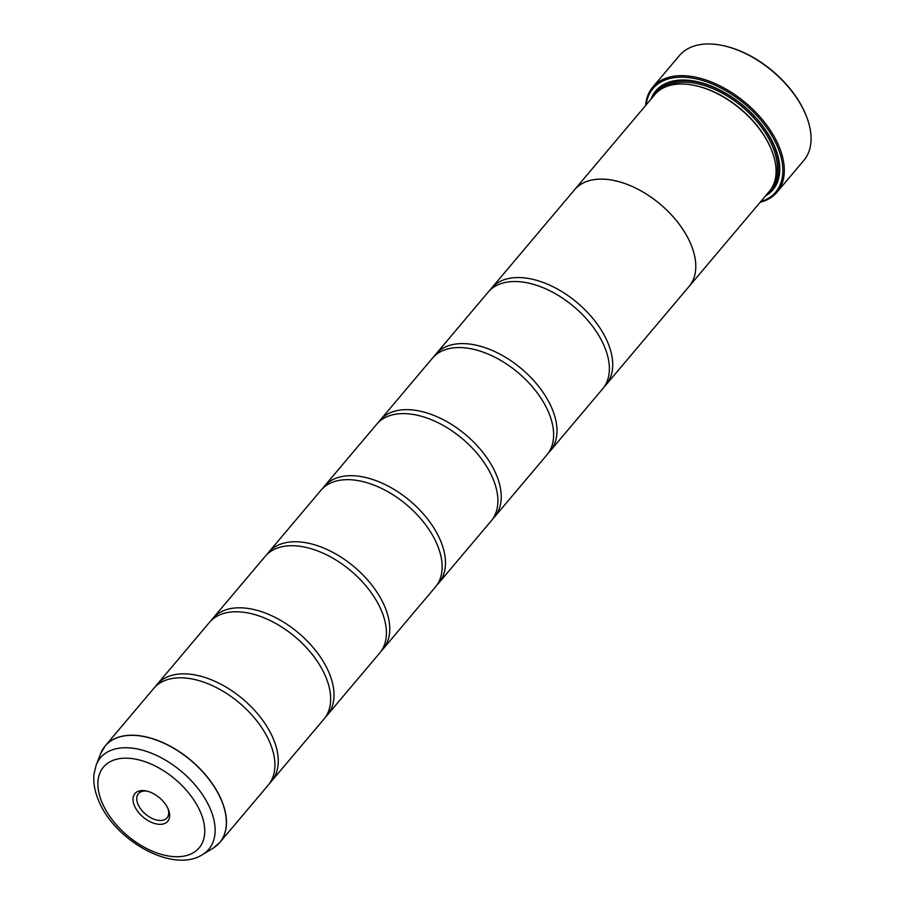 <?xml version="1.0" encoding="UTF-8"?>
<svg xmlns="http://www.w3.org/2000/svg" width="905" height="905" viewBox="0 0 905 905"><rect width="100%" height="100%" fill="white"/><g stroke="black" fill="none" stroke-linecap="round" stroke-linejoin="round"><path stroke-width="1.36" d="M202.471 854.625C172.9 873.766 114.528 840.406 98.656 800.654C94.697 791.389 93.147 782.486 94.018 773.945L96.213 764.951A70.895 41.822 40.2 0 1 150.547 752.858A70.895 41.822 40.2 0 1 210.367 809.036A70.895 41.822 40.2 0 1 202.471 854.625L212.98 848.279L219.768 842.51L268.231 785.099A74.923 44.209 -139.8 0 0 269.882 742.598A74.923 44.209 -139.8 0 0 263.864 731.002A74.923 44.209 -139.8 0 0 207.765 683.648A74.923 44.209 -139.8 0 0 153.703 688.456L105.252 745.867A74.923 44.209 40.2 0 1 164.495 743.31A74.923 44.209 40.2 0 1 221.431 800.009A74.923 44.209 40.2 0 1 219.768 842.51A74.923 44.209 40.2 0 1 216.714 845.587M269.803 783.04A74.923 44.209 -139.8 0 0 271.568 781.139L323.967 719.056A74.923 44.209 -139.8 0 0 325.63 676.544A74.923 44.209 -139.8 0 0 319.612 664.949A74.923 44.209 -139.8 0 0 263.513 617.606A74.923 44.209 -139.8 0 0 209.44 622.402L157.051 684.485A74.923 44.209 -139.8 0 0 155.479 686.556M325.54 716.986A74.923 44.209 -139.8 0 0 327.316 715.086L379.715 653.003A74.923 44.209 -139.8 0 0 381.367 610.49A74.923 44.209 -139.8 0 0 375.349 598.895A74.923 44.209 -139.8 0 0 319.25 551.552A74.923 44.209 -139.8 0 0 265.188 556.349L212.788 618.443A74.923 44.209 -139.8 0 0 211.216 620.502M381.288 650.944A74.923 44.209 -139.8 0 0 383.053 649.043L435.452 586.949A74.923 44.209 -139.8 0 0 437.115 544.448A74.923 44.209 -139.8 0 0 431.097 532.853A74.923 44.209 -139.8 0 0 374.998 485.51A74.923 44.209 -139.8 0 0 320.924 490.306L268.536 552.389A74.923 44.209 -139.8 0 0 266.964 554.448M437.025 584.89A74.923 44.209 -139.8 0 0 438.801 582.99L491.2 520.907A74.923 44.209 -139.8 0 0 492.852 478.394A74.923 44.209 -139.8 0 0 486.833 466.799A74.923 44.209 -139.8 0 0 430.735 419.456A74.923 44.209 -139.8 0 0 376.672 424.253L324.273 486.336A74.923 44.209 -139.8 0 0 322.7 488.406M492.773 518.837A74.923 44.209 -139.8 0 0 494.537 516.936L546.937 454.853A74.923 44.209 -139.8 0 0 548.6 412.341A74.923 44.209 -139.8 0 0 542.581 400.745A74.923 44.209 -139.8 0 0 486.483 353.402A74.923 44.209 -139.8 0 0 432.42 358.199L380.021 420.293A74.923 44.209 -139.8 0 0 378.448 422.352M548.509 452.794A74.923 44.209 -139.8 0 0 550.285 450.894L602.685 388.811A74.923 44.209 -139.8 0 0 604.336 346.298A74.923 44.209 -139.8 0 0 598.318 334.703A74.923 44.209 -139.8 0 0 542.231 287.36A74.923 44.209 -139.8 0 0 488.157 292.157L435.757 354.24A74.923 44.209 -139.8 0 0 434.185 356.31M722.213 45.442A80.285 47.365 40.2 0 1 722.62 45.533A80.285 47.365 40.2 0 1 805.314 113.555A80.285 47.365 40.2 0 1 806.4 116.225A80.285 47.365 40.2 0 1 806.547 116.621M777.044 192.154L803.798 160.457A81.348 47.999 -139.8 0 0 806.694 117.005A81.348 47.999 -139.8 0 0 805.597 114.302A81.348 47.999 -139.8 0 0 721.805 45.363A81.348 47.999 -139.8 0 0 679.463 55.522L652.709 87.219A81.348 47.999 40.2 0 1 717.032 84.448A81.348 47.999 40.2 0 1 778.843 145.999A81.348 47.999 40.2 0 1 777.044 192.154A81.348 47.999 40.2 0 1 760.132 202.279M134.449 805.789A21.46 12.659 -139.8 0 0 158.092 824.217A21.46 12.659 -139.8 0 0 168.488 809.828A21.46 12.659 -139.8 0 0 168.194 809.115A21.46 12.659 -139.8 0 0 146.09 790.925A21.46 12.659 -139.8 0 0 134.449 805.789M147.176 791.174A18.733 11.052 -139.8 0 0 138.431 793.685A18.733 11.052 -139.8 0 0 138.013 804.307A18.733 11.052 -139.8 0 0 152.244 818.482A18.733 11.052 -139.8 0 0 167.052 817.849A18.733 11.052 -139.8 0 0 168.059 808.799M760.664 201.657A80.285 47.365 -139.8 0 0 777.44 146.576A80.285 47.365 -139.8 0 0 703.943 80.93A80.285 47.365 -139.8 0 0 646.102 104.957M645.559 105.591A81.348 47.999 40.2 0 1 652.709 87.219M771.886 150.909A73.893 43.587 -139.8 0 0 771.739 150.524A73.893 43.587 -139.8 0 0 770.743 148.069A73.893 43.587 -139.8 0 0 694.633 85.455A73.893 43.587 -139.8 0 0 694.226 85.375M604.257 386.74A74.923 44.209 -139.8 0 0 606.022 384.84A74.923 44.209 -139.8 0 0 607.685 342.328A74.923 44.209 -139.8 0 0 550.749 285.641A74.923 44.209 -139.8 0 0 491.506 288.186L574.562 189.779A74.923 44.209 40.2 0 1 633.805 187.222A74.923 44.209 40.2 0 1 690.741 243.92A74.957 44.221 40.2 0 1 689.101 286.444L769.374 191.34A74.957 44.221 -139.8 0 0 772.044 151.305A74.957 44.221 -139.8 0 0 771.037 148.805A74.957 44.221 -139.8 0 0 693.818 85.285A74.957 44.221 -139.8 0 0 654.801 94.64L574.528 189.756A74.957 44.221 40.2 0 1 633.805 187.199A74.957 44.221 40.2 0 1 690.764 243.92A74.923 44.209 40.2 0 1 689.078 286.433A74.957 44.221 40.2 0 1 688.241 287.417M765.472 195.966A76.676 45.239 -139.8 0 0 775.642 148.85A76.676 45.239 -139.8 0 0 774.612 146.305A76.676 45.239 -139.8 0 0 695.628 81.326A76.676 45.239 -139.8 0 0 650.899 99.267M768.424 192.471A75.601 44.605 -139.8 0 0 775.483 148.465M271.568 781.139A74.923 44.209 -139.8 0 0 273.231 738.627A74.923 44.209 -139.8 0 0 216.295 681.929A74.923 44.209 -139.8 0 0 157.051 684.485M573.725 190.763A74.957 44.221 40.2 0 1 574.528 189.756M327.316 715.086A74.923 44.209 -139.8 0 0 328.968 672.585A74.923 44.209 -139.8 0 0 272.032 615.886A74.923 44.209 -139.8 0 0 212.788 618.443M383.053 649.043A74.923 44.209 -139.8 0 0 384.716 606.531A74.923 44.209 -139.8 0 0 327.78 549.833A74.923 44.209 -139.8 0 0 268.536 552.389M438.801 582.99A74.923 44.209 -139.8 0 0 440.452 540.477A74.923 44.209 -139.8 0 0 383.516 483.79A74.923 44.209 -139.8 0 0 324.273 486.336M494.537 516.936A74.923 44.209 -139.8 0 0 496.2 474.435A74.923 44.209 -139.8 0 0 439.264 417.737A74.923 44.209 -139.8 0 0 380.021 420.293M550.285 450.894A74.923 44.209 -139.8 0 0 551.937 408.381A74.923 44.209 -139.8 0 0 495.001 351.683A74.923 44.209 -139.8 0 0 435.757 354.24M491.506 288.186A74.923 44.209 -139.8 0 0 489.933 290.256M696.036 81.416A75.601 44.605 -139.8 0 0 653.851 95.772M102.74 749.397A74.923 44.209 40.2 0 1 105.252 745.867L100.704 753.526A74.911 44.187 -139.8 0 1 158.115 740.742A74.911 44.187 -139.8 0 1 221.329 800.111A74.911 44.187 -139.8 0 1 212.98 848.279M774.25 182.697A73.893 43.587 -139.8 0 0 772.418 146.09A73.893 43.587 -139.8 0 0 720.833 92.434A73.893 43.587 -139.8 0 0 662.494 88.385M770.698 189.631A74.957 44.221 -139.8 0 0 773.82 145.513A74.957 44.221 -139.8 0 0 715.301 88.068A74.957 44.221 -139.8 0 0 656.261 93.057M200.559 812.317A62.626 36.947 -139.8 0 0 130.501 758.413A62.626 36.947 -139.8 0 0 102.084 802.588A62.626 36.947 -139.8 0 0 172.131 856.492A62.626 36.947 -139.8 0 0 200.559 812.317M722.62 45.533L721.805 45.363M694.633 85.455L693.818 85.285M96.213 764.951L100.704 753.526M606.022 384.84L689.078 286.433M771.739 150.524L772.044 151.305M806.4 116.225L806.694 117.005"/></g></svg>
